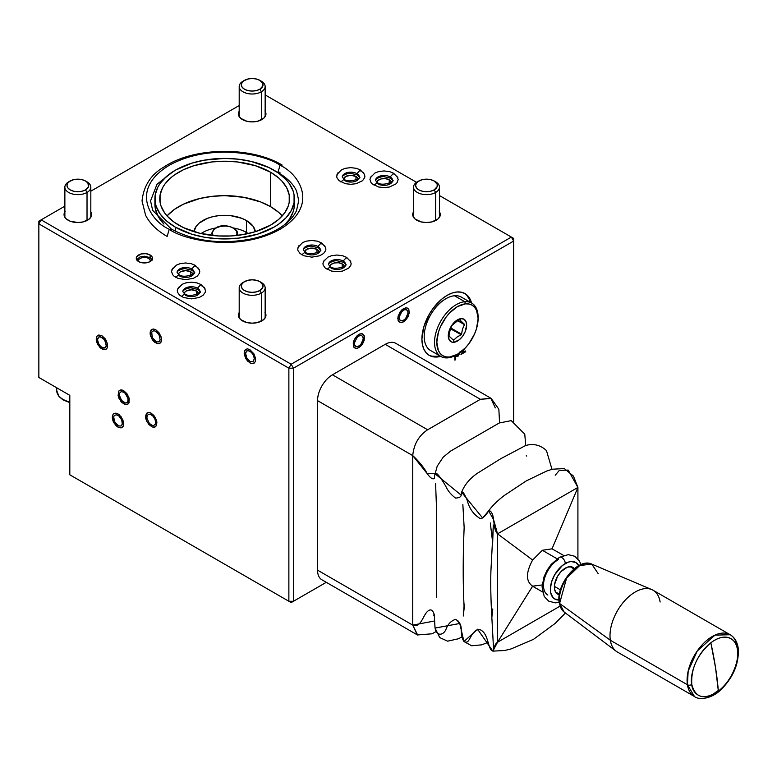 <?xml version="1.0" encoding="UTF-8"?>
<svg xmlns="http://www.w3.org/2000/svg" width="777" height="777" viewBox="0 0 777 777"><rect width="100%" height="100%" fill="white"/><g stroke="black" fill="none" stroke-linecap="round" stroke-linejoin="round"><path stroke-width="1.17" d="M470.396 302.331A35.684 20.6 120 0 0 464.403 293.269M447.144 295.347A35.684 20.6 -60 0 1 464.986 293.589A35.684 20.6 -60 0 1 471.542 302.991L468.123 296.192L464.986 293.589L461.159 292.171L456.798 291.997L452.068 293.065L447.144 295.347A35.684 20.6 -60 0 0 423.834 326.796A35.684 20.6 -60 0 0 429.302 355.39L426.165 352.787L423.834 349.096L422.397 344.454L421.911 339.054L423.834 326.796L429.302 314.19L433.129 308.352L442.22 298.757L447.144 295.347M150.097 254.963L150.097 257.605L150.097 254.963A8.11 4.681 180 0 1 152.477 258.275A8.11 4.681 180 0 1 147.465 262.597A8.11 4.681 180 0 1 138.627 261.587A8.11 4.681 180 0 1 136.257 258.275A8.11 4.681 180 0 1 141.259 253.943A8.11 4.681 180 0 1 150.097 254.963L152.321 257.362L152.321 259.188L150.097 261.587L147.465 262.597L141.259 262.597L138.627 261.587L136.412 259.188L136.869 256.478L141.259 253.943L145.95 253.681L150.097 254.963M90.822 211.878A13.782 7.964 180 0 1 91.628 214.569A13.782 7.964 180 0 1 83.12 221.921A13.782 7.964 180 0 1 68.094 220.202A13.782 7.964 180 0 1 64.054 214.569A13.782 7.964 180 0 1 64.87 211.878M265.151 111.237A13.782 7.964 180 0 1 265.957 113.918A13.782 7.964 180 0 1 257.449 121.28A13.782 7.964 180 0 1 242.424 119.551A13.782 7.964 180 0 1 238.384 113.918A13.782 7.964 180 0 1 239.199 111.237M439.471 211.878A13.782 7.964 180 0 1 440.287 214.569A13.782 7.964 180 0 1 431.779 221.921A13.782 7.964 180 0 1 416.754 220.202A13.782 7.964 180 0 1 412.713 214.569A13.782 7.964 180 0 1 413.519 211.878M265.151 312.529A13.782 7.964 180 0 1 265.957 315.219A13.782 7.964 180 0 1 257.449 322.572A13.782 7.964 180 0 1 242.424 320.843A13.782 7.964 180 0 1 238.384 315.219A13.782 7.964 180 0 1 239.199 312.529M102.02 335.8L98.834 335.004L97.222 335.868L96.329 337.723L96.591 341.705L99.641 347.115L102.943 349.465L105.031 349.728L106.634 348.863L107.527 347.008L107.576 344.454L106.06 340.151L102.03 335.81M513.665 238.403L511.373 237.082L513.665 241.055L513.665 238.403L439.471 195.571L511.373 237.082L513.665 241.055L513.665 238.403M513.665 421.367L513.665 241.055L293.463 368.191L293.463 601.272L291.161 602.593L326.282 582.323L293.463 601.272L288.869 601.272L288.869 368.191L38.85 223.844L38.85 377.457L69.813 395.338L69.813 474.796L288.869 601.272L288.869 368.191L293.463 368.191L291.161 364.219L511.373 237.082L291.161 364.219L288.869 368.191L38.85 223.844L38.85 377.457L69.813 395.338L69.813 474.796L291.161 602.593L293.463 601.272L288.869 601.272L291.161 602.593L69.813 474.796L291.161 602.593L326.282 582.323L293.463 601.272L293.463 368.191L291.161 364.219L288.869 368.191L293.463 368.191L513.665 241.055L513.665 421.367M38.85 221.192L38.85 223.844L41.142 219.862L291.161 364.219L41.142 219.862L38.85 221.192L38.85 223.844L41.142 219.862L38.85 221.192M117.987 413.879L121.173 416.831L123.611 422.455L123.281 426.097L121.173 427.845L119.104 427.641L116.871 426.35L113.928 422.843L112.684 419.978L112.247 417.191L113.219 414.073L115.792 413.111L117.987 413.879M249.873 349.65L253.933 353.933L255.507 358.226L255.177 361.859L253.059 363.617L251 363.413L247.678 361.12L245.823 358.615L244.25 354.312L244.25 351.728L245.823 349.242L247.678 348.883L249.873 349.65M151.243 413.218L154.429 416.171L156.546 420.367L156.546 425.427L154.429 427.185L152.36 426.981L149.048 424.689L146.474 420.765L145.62 417.88L146.474 413.403L149.048 412.451L151.243 413.218M123.718 390.705L126.904 393.657L129.021 397.853L129.021 402.913L126.904 404.671L124.835 404.467L121.523 402.175L118.949 398.251L118.094 395.367L118.949 390.889L121.523 389.937L123.718 390.705M155.837 329.788L159.023 332.741L161.461 338.364L161.13 341.997L159.023 343.755L156.954 343.551L153.642 341.258L151.777 338.743L150.204 334.45L150.204 331.866L151.777 329.38L153.642 329.021L155.837 329.788L153.642 329.021L151.068 329.972L150.097 333.09L150.534 335.868L152.642 340.064L154.71 342.249L158.022 343.793L159.887 343.434L161.461 340.948L161.13 336.936L159.023 332.75L155.837 329.788M101.933 335.742L105.118 338.704L107.556 344.318L107.226 347.96L105.118 349.708L100.806 348.213L97.873 344.706L96.63 341.841L96.193 339.054L97.164 335.936L98.747 335.023L101.933 335.742M125.019 404.526L127.04 404.642L128.574 403.651L129.312 399.087L126.777 393.483L122.445 390.132L120.406 390.005L118.862 390.996L118.133 395.561L120.668 401.165L124.99 404.516M416.559 182.342L265.151 94.93L416.559 182.342M239.199 105.526L90.822 191.191L239.199 105.526M64.87 206.167L41.142 219.862L64.87 206.167M90.579 211.519L91.365 213.015L91.365 216.123L89.306 218.988L83.12 221.921L77.846 222.533L70.183 221.183L66.385 218.988L65.103 217.618L64.054 214.569L65.103 211.519M264.908 110.878L265.695 112.374L265.695 115.472L263.636 118.347L257.449 121.28L252.175 121.882L246.892 121.28L240.705 118.347L238.646 115.472L238.646 112.374L239.433 110.878M439.238 211.519L440.025 213.015L440.025 216.123L437.966 218.988L431.779 221.921L426.495 222.533L421.221 221.921L415.035 218.988L412.975 216.123L412.975 213.015L413.762 211.519M264.908 312.169L265.695 313.665L265.695 316.773L263.636 319.638L257.449 322.572L252.175 323.174L246.892 322.572L240.705 319.638L238.646 316.773L238.646 313.665L239.433 312.169M349.844 260.14L351.155 263.568L350.883 265.161L348.776 268.094L342.443 271.095L337.043 271.717L331.643 271.095L325.31 268.094L323.203 265.161L322.931 263.568L324.242 260.14M324.611 245.571L325.922 248.999L325.65 250.592L323.543 253.525L319.648 255.779L311.81 257.148L303.972 255.779L300.077 253.525L297.97 250.592L297.698 248.999L299.009 245.571M363.607 172.737L364.918 176.165L364.646 177.758L362.538 180.691L356.206 183.693L350.806 184.314L345.406 183.693L339.073 180.691L336.965 177.758L336.694 176.165L338.005 172.737M396.862 176.049L398.174 179.477L397.105 182.595L395.794 184.003L389.462 187.004L384.061 187.626L378.661 187.004L372.329 184.003L371.027 182.595L369.949 179.477L371.26 176.049M198.456 268.084L199.767 271.513L199.495 273.106L197.387 276.039L193.492 278.292L185.654 279.662L177.816 278.292L173.922 276.039L172.611 274.631L171.542 271.513L172.853 268.084M204.186 287.286L205.497 290.715L205.225 292.307L203.118 295.241L199.223 297.494L191.385 298.863L183.547 297.494L179.652 295.241L177.544 292.307L177.273 290.715L178.584 287.286M466.977 295.522L469.308 299.213M436.344 356.313L431.973 356.148M455.982 331.711L456.332 331.167M460.343 322.27L460.732 320.823M428.739 355.04A35.684 20.6 120 0 0 439.578 355.711M440.724 356.371A35.684 20.6 -60 0 1 429.302 355.39L433.129 356.808L440.724 356.371M455.545 355.176L456.099 356.041L457.546 355.847L459.528 352.855M454.885 359.868L455.273 356.449L457.838 356.07L459.906 352.505M456.186 356.002L455.429 355.419M459.955 351.884L457.332 356.42L460.178 352.02M460.169 352.321L458.071 356.206L455.507 356.585L455.507 359.77L454.885 360.13L454.885 355.72M358.828 347.659L356.633 348.426L354.059 347.474L353.205 342.997L354.059 340.112L356.633 336.188L359.955 333.896L362.014 333.692L364.131 335.45L364.131 340.52L362.014 344.706L358.828 347.659M403.564 321.833L401.369 322.601L398.795 321.649L397.824 318.531L398.261 315.744L401.369 310.363L403.564 308.595L406.75 307.867L408.857 309.625L409.188 313.257L406.75 318.881L403.564 321.833M464.889 348.329L462.451 352.807L465.656 350.961L465.656 351.777L460.975 354.477L464.083 348.863M246.435 232.449A30.818 17.793 0 0 0 233.624 228.011A30.818 17.793 180 0 1 246.435 232.449L244.551 234.324L246.435 232.449A30.818 17.793 180 0 1 248.222 233.576A30.818 17.793 0 0 0 246.435 232.449L246.435 220.532L246.435 232.449M215.666 228.011A30.818 17.793 0 0 0 201.068 233.576A30.818 17.793 180 0 1 215.666 228.011M193.929 231.672A30.818 17.793 180 0 1 214.015 216.414A30.818 17.793 180 0 1 246.435 220.532L253.117 226.301L255.361 231.672A30.818 17.793 180 0 0 246.435 220.532L241.764 218.318L230.662 215.656L218.638 215.656L212.849 216.676L207.527 218.318L199.019 223.222L196.173 226.301L193.929 231.672M270.522 206.624A64.879 37.461 0 0 0 167.026 215.889L174.495 209.343L183.489 204.157L199.815 198.504L211.985 196.377L224.65 195.649L243.483 197.271L260.693 201.962L270.522 206.624L270.522 172.193L270.522 206.624A64.879 37.461 0 0 1 282.265 215.889L278.593 212.296L270.522 206.624M178.768 225.165A64.879 37.461 180 0 1 159.771 198.679A64.879 37.461 180 0 1 199.815 164.073A64.879 37.461 180 0 1 270.522 172.193L278.593 177.865L281.866 181.022L286.732 187.801L289.209 195.008L289.209 202.35L288.277 205.983L284.586 213.015L278.593 219.483L270.522 225.165L255.225 231.711L243.483 234.518L231.002 235.955L218.288 235.955L199.815 233.285L183.489 227.632L174.495 222.436L167.434 216.336L164.705 213.015L161.014 205.983L160.081 202.35L160.081 195.008L162.558 187.801L164.705 184.343L170.707 177.865L174.495 174.912L183.489 169.726L194.065 165.647L211.985 161.937L224.65 161.218L237.306 161.937L255.225 165.647L270.522 172.193A64.879 37.461 180 0 1 289.52 198.679A64.879 37.461 180 0 1 249.475 233.285A64.879 37.461 180 0 1 178.768 225.165M175.33 227.146L175.33 231.206L175.33 227.146A69.745 40.268 180 0 1 154.905 198.679A69.745 40.268 180 0 1 197.96 161.48A69.745 40.268 180 0 1 273.96 170.202A69.745 40.268 180 0 1 294.386 198.679A69.745 40.268 180 0 1 251.34 235.878A69.745 40.268 180 0 1 175.33 227.146L191.773 234.188L204.4 237.208L217.813 238.753L238.248 238.17L257.527 234.188L273.96 227.146L278.555 224.223L286.159 217.657L291.385 210.363L294.056 202.622L294.056 194.736L293.046 190.821L289.083 183.265L286.159 179.701L278.555 173.135L268.891 167.55L251.34 161.48L238.248 159.188L224.65 158.411L204.4 160.149L191.773 163.17L175.33 170.202L166.657 176.311L160.208 183.265L157.906 186.985L155.235 194.736L155.235 202.622L156.245 206.536L160.208 214.083L166.657 221.047L175.33 227.146M294.386 198.679L294.056 208.187L293.046 212.092L289.083 219.648L285.334 224.077A69.745 40.268 0 0 0 294.386 204.244A69.745 40.268 0 0 0 294.221 201.457M238.228 235.305A24.33 14.044 0 0 0 237.403 234.994M211.888 234.994A24.33 14.044 0 0 0 211.062 235.305M163.957 224.077L157.906 215.928L155.235 208.187L154.905 204.244A69.745 40.268 0 0 0 163.957 224.077M329.807 266.326A7.294 4.215 180 0 1 334.702 262.888A7.294 4.215 180 0 1 342.201 263.898L342.201 267.385L342.201 263.898L343.784 265.268L344.337 266.88M329.739 266.88L330.973 264.539L334.246 262.985L338.461 262.743L342.201 263.898A7.294 4.215 180 0 1 344.279 266.326M376.826 182.226A7.294 4.215 180 0 1 381.721 178.797A7.294 4.215 180 0 1 389.228 179.808L389.228 183.294L389.228 179.808L390.812 181.177L391.365 182.789M376.767 182.789L377.991 180.449L381.274 178.895L385.489 178.652L389.228 179.808A7.294 4.215 180 0 1 391.297 182.226M304.574 251.758A7.294 4.215 180 0 1 309.469 248.319A7.294 4.215 180 0 1 316.967 249.33L316.967 252.816L316.967 249.33A7.294 4.215 180 0 1 319.046 251.758M304.506 252.311L306.653 249.33L311.81 248.096L316.967 249.33L318.551 250.699L319.104 252.311M343.57 178.924A7.294 4.215 180 0 1 348.465 175.485A7.294 4.215 180 0 1 355.963 176.496L355.963 179.982L355.963 176.496A7.294 4.215 180 0 1 358.042 178.924M343.502 179.477L345.639 176.496L350.806 175.262L355.963 176.496L357.546 177.865L358.1 179.477M178.419 274.271A7.294 4.215 180 0 1 183.314 270.833A7.294 4.215 180 0 1 190.812 271.843L190.812 275.33L190.812 271.843A7.294 4.215 180 0 1 192.89 274.271M178.351 274.825L178.904 273.213L180.487 271.843L185.654 270.61L190.812 271.843L192.395 273.213L192.949 274.825M184.149 293.473A7.294 4.215 180 0 1 189.044 290.035A7.294 4.215 180 0 1 196.552 291.045L196.552 294.532L196.552 291.045A7.294 4.215 180 0 1 198.621 293.473M184.091 294.027L184.644 292.414L186.227 291.045L191.385 289.811L196.552 291.045L198.689 294.027M464.432 348.659L462.665 352.418M465.423 351.097L461.188 354.089M158.964 334.605L160.179 339.918L158.955 341.831L156.692 341.919L152.7 338.209L151.496 332.896L152.156 331.439L154.147 330.701L156.701 331.896L158.964 334.605L154.973 330.895L153.38 330.73L151.748 332.08L152.146 337.111L154.137 340.141L156.692 341.919L158.955 341.831L160.179 339.918L158.964 334.605M242.997 282.507L244.483 281.643A10.868 6.274 180 0 1 259.858 281.643A10.868 6.274 180 0 1 259.858 290.52L261.344 293.104A12.976 7.488 0 0 0 261.344 282.507L259.858 281.643L262.83 284.858L262.83 287.305L259.858 290.52A10.868 6.274 180 0 1 244.483 290.52A10.868 6.274 180 0 1 244.483 281.643L242.997 282.507A12.976 7.488 0 0 0 242.997 293.104A12.976 7.488 0 0 0 261.344 293.104L261.344 321.154L261.344 293.104A12.976 7.488 180 0 1 247.203 294.726A12.976 7.488 180 0 1 239.199 287.801A12.976 7.488 180 0 1 242.997 282.507L248.009 280.283L252.175 279.807L256.332 280.283L259.858 281.643M260.538 282.08A12.976 7.488 180 0 1 265.151 287.801A12.976 7.488 180 0 1 261.344 293.104L259.858 290.52L256.332 291.88L252.175 292.356L248.009 291.88L244.483 290.52L242.133 288.481L241.307 286.082L242.133 283.683L244.483 281.643M125.301 393.463L127.331 396.455L128.147 399.737L127.467 402.214L125.524 403.03L121.358 400.291L119.299 394.91L119.58 393.113L121.163 391.676L123.601 392.142L125.301 393.463L123.601 392.142L121.163 391.676L119.58 393.113L119.405 395.969L122.135 401.185L124.699 402.875L126.282 402.972L127.855 401.534L128.04 398.679L125.301 393.463M409.265 312.597L408.624 309.188L407.216 308.003L405.244 307.915L401.913 309.819L399.941 312.169L398.077 316.433L398.067 320.289L399.116 321.969L401.874 322.523L405.205 320.61L407.983 316.88L409.265 312.597M407.964 313.189L406.973 316.501L404.827 319.376L402.263 320.852L400.126 320.425L399.32 319.133L399.329 316.161L402.292 311.053L404.011 309.868L406.381 309.644L407.799 311.305L407.964 313.189L407.799 311.305L406.381 309.644L404.011 309.868L401.486 311.898L399.155 317.239L399.32 319.133L400.738 320.784L403.108 320.561L405.633 318.541L407.964 313.189M280.041 165.307C298.475 173.378 320.309 205.167 280.06 229.283C238.306 252.525 183.236 239.938 169.25 229.293L167.123 236.441L169.25 229.293C183.236 239.938 238.306 252.525 280.06 229.283C320.309 205.167 298.475 173.378 280.041 165.307L277.923 172.455L280.041 165.307C266.055 154.662 210.985 142.074 169.231 165.316C128.982 189.433 150.816 221.222 169.25 229.293L171.377 229.079L169.25 229.293C150.816 221.222 128.982 189.433 169.231 165.316C210.985 142.074 266.055 154.662 280.041 165.307L282.168 165.093L280.041 165.307M280.041 172.241L277.923 172.455C287.228 177.943 293.444 184.149 296.571 191.064L298.747 200.505L296.532 210.557C293.881 216.404 288.937 221.795 281.701 226.729C273.63 232.129 263.714 236.159 251.962 238.821C221.571 244.687 194.706 241.443 171.377 229.079L152.661 210.353L150.544 200.893L157.012 184.236L173.786 171.125M104.322 348.047L100.981 346.814L98.737 344.075L97.504 339.714L98.854 336.907L102.01 337.305L105.118 340.656L106.255 345.95L104.322 348.047L105.983 346.756L106.352 345.017L104.458 339.627L100.311 336.674L98.854 336.907L97.601 338.782L97.805 341.851L99.398 345.105L101.845 347.426L104.322 348.047M152.341 260.081L150.184 257.663L144.493 256.235L139.967 256.983L136.431 259.936M138.617 259.489L142.055 257.556L145.678 257.381L148.863 258.401L150.621 260.975L150.485 261.684L150.524 260.266L148.863 258.401L145.678 257.381L142.055 257.556L138.617 259.489M138.209 261.567L138.248 260.159L138.209 261.567M148.834 424.446L152.127 426.894L155.128 426.952L156.449 425.631L156.915 422.086L155.468 417.793L153.661 415.229L150.359 412.781L148.261 412.461L146.61 413.257L145.513 416.249L146.348 420.454L148.834 424.446M149.378 423.397L146.872 418.104L147.232 415.365L148.941 414.141L150.563 414.394L153.108 416.278L155.021 419.357L155.672 422.601L155.264 424.31L153.545 425.534L151.923 425.281L149.378 423.397L151.923 425.281L153.545 425.534L155.264 424.31L155.672 422.601L155.021 419.357L153.108 416.278L150.563 414.394L148.941 414.141L147.232 415.365L146.872 418.104L149.378 423.397M254.069 363.209L255.244 361.693L255.614 359.353L253.788 353.69L249.679 349.543L247.504 348.873L245.687 349.329L244.512 350.845L244.143 353.185L245.959 358.848L250.077 363.005L252.253 363.665L254.069 363.209M253.117 361.626L250.029 361.47L246.853 358.265L245.454 353.894L246.639 350.913L248.863 350.709L251.427 352.379L253.477 355.361L254.302 358.653L253.117 361.626L254.302 358.653L253.477 355.361L251.427 352.379L248.048 350.563L246.639 350.913L245.513 352.923L246.853 358.265L250.029 361.47L253.117 361.626M64.083 399.97L67.036 401.369M69.813 402.612L63.063 399.932L58.945 396.474L56.76 390.705A21.086 12.17 0 0 0 69.813 401.962A21.086 12.17 180 0 1 56.954 392.336M68.667 181.857L70.163 181.002A10.868 6.274 180 0 1 85.528 181.002A10.868 6.274 180 0 1 85.528 189.87L87.024 192.453A12.976 7.488 0 0 0 87.024 181.857L85.528 181.002L87.888 183.032L88.5 186.655L85.528 189.87A10.868 6.274 180 0 1 70.163 189.87A10.868 6.274 180 0 1 70.163 181.002L68.667 181.857A12.976 7.488 0 0 0 68.667 192.453A12.976 7.488 0 0 0 87.024 192.453L87.024 220.513L87.024 192.453A12.976 7.488 180 0 1 72.883 194.075A12.976 7.488 180 0 1 64.87 187.16A12.976 7.488 180 0 1 68.667 181.857L73.689 179.642L77.846 179.157L82.003 179.642L85.528 181.002M86.208 181.429A12.976 7.488 180 0 1 90.822 187.16A12.976 7.488 180 0 1 87.024 192.453L85.528 189.87L82.003 191.229L77.846 191.705L73.689 191.229L70.163 189.87L67.803 187.84L66.977 185.431L67.803 183.032L70.163 181.002M242.997 81.216L244.483 80.352A10.868 6.274 180 0 1 259.858 80.352A10.868 6.274 180 0 1 259.858 89.219L261.344 91.803A12.976 7.488 0 0 0 261.344 81.216L259.858 80.352L262.83 83.566L262.83 86.014L259.858 89.219A10.868 6.274 180 0 1 244.483 89.219A10.868 6.274 180 0 1 244.483 80.352L242.997 81.216A12.976 7.488 0 0 0 242.997 91.803A12.976 7.488 0 0 0 261.344 91.803L261.344 119.862L261.344 91.803A12.976 7.488 180 0 1 247.203 93.434A12.976 7.488 180 0 1 239.199 86.509A12.976 7.488 180 0 1 242.997 81.216L248.009 78.992L252.175 78.516L256.332 78.992L259.858 80.352M260.538 80.779A12.976 7.488 180 0 1 265.151 86.509A12.976 7.488 180 0 1 261.344 91.803L259.858 89.219L256.332 90.588L252.175 91.064L248.009 90.588L244.483 89.219L242.133 87.189L241.307 84.79L242.133 82.391L244.483 80.352M417.327 181.857L418.813 181.002A10.868 6.274 180 0 1 434.188 181.002A10.868 6.274 180 0 1 434.188 189.87L435.674 192.453A12.976 7.488 0 0 0 435.674 181.857L434.188 181.002L437.16 184.207L437.16 186.655L434.188 189.87A10.868 6.274 180 0 1 418.813 189.87A10.868 6.274 180 0 1 418.813 181.002L417.327 181.857A12.976 7.488 0 0 0 417.327 192.453A12.976 7.488 0 0 0 435.674 192.453L435.674 220.513L435.674 192.453A12.976 7.488 180 0 1 421.532 194.075A12.976 7.488 180 0 1 413.519 187.16A12.976 7.488 180 0 1 417.327 181.857L422.338 179.642L426.495 179.157L430.662 179.642L434.188 181.002M434.867 181.429A12.976 7.488 180 0 1 439.471 187.16A12.976 7.488 180 0 1 435.674 192.453L434.188 189.87L430.662 191.229L426.495 191.705L422.338 191.229L418.813 189.87L416.462 187.84L415.627 185.431L416.462 183.032L418.813 181.002M115.938 413.131L113.306 413.966L112.393 415.802L113.131 421.221L115.637 425.194L117.822 427.029L120.027 427.865L121.921 427.583L123.222 426.233L123.718 423.999L122.844 419.784L119.26 414.782L115.938 413.131M116.404 414.811L118.968 416.083L121.736 419.949L122.3 424.135L121.027 425.971L118.726 425.971L116.997 424.912L114.238 421.056L113.665 416.87L114.374 415.452L116.404 414.811L114.374 415.452L113.665 416.87L114.763 422.154L118.726 425.971L121.027 425.971L122.028 424.922L122.348 422.164L121.202 418.852L118.968 416.083L116.404 414.811M364.539 338.422L364.326 335.965L362.49 333.828L359.411 334.12L357.187 335.645L354.409 339.374L353.35 342.259L353.768 347.066L355.176 348.251L357.148 348.339L360.479 346.435L363.248 342.706L364.539 338.422M363.238 339.015L362.247 342.327L360.101 345.202L357.527 346.678L355.4 346.251L354.594 344.959L354.603 341.977L357.566 336.878L360.13 335.402L361.655 335.47L363.073 337.121L363.238 339.015L362.742 336.392L360.936 335.324L358.411 336.188L356.76 337.723L354.429 343.065L354.594 344.959L356.012 346.61L358.382 346.387L360.907 344.357L363.238 339.015M377.408 182.595L375.505 180.429C375.417 178.351 382.643 176.039 384.168 176.709L390.724 178.254L392.628 180.429C395.979 180.594 382.74 187.111 377.408 182.595L374.087 185.237L377.408 182.595L378.001 183.926A8.566 4.944 0 0 0 386.8 185.111A8.566 4.944 0 0 0 392.55 181.09A8.566 4.944 0 0 0 390.122 176.933L390.724 178.254L390.122 176.933A8.566 4.944 180 0 1 392.55 181.09M397.873 177.787L393.618 173.261L390.122 176.933L393.618 173.261L394.211 174.582M375.582 179.769A8.566 4.944 180 0 1 381.332 175.748A8.566 4.944 180 0 1 390.122 176.933A8.566 4.944 0 0 0 381.332 175.748A8.566 4.944 0 0 0 375.582 179.769M184.722 293.842L182.818 291.666C182.741 289.588 189.967 287.276 191.492 287.946L198.048 289.5L199.951 291.666C203.302 291.841 190.064 298.349 184.722 293.842L181.41 296.474L184.722 293.842L185.324 295.163A8.566 4.944 0 0 0 194.114 296.358A8.566 4.944 0 0 0 199.874 292.337A8.566 4.944 0 0 0 197.445 288.18L198.048 289.5L197.445 288.18A8.566 4.944 180 0 1 199.874 292.337M205.196 289.034L200.942 284.499L197.445 288.18L200.942 284.499L201.534 285.819M182.896 291.006A8.566 4.944 180 0 1 188.656 286.985A8.566 4.944 180 0 1 197.445 288.18A8.566 4.944 0 0 0 188.656 286.985A8.566 4.944 0 0 0 182.896 291.006M178.992 274.64L177.088 272.465C177.001 270.386 184.227 268.075 185.752 268.745L192.307 270.299L194.211 272.465C197.562 272.64 184.334 279.147 178.992 274.64L175.67 277.272L178.992 274.64L179.594 275.961A8.566 4.944 0 0 0 188.384 277.156A8.566 4.944 0 0 0 194.133 273.135A8.566 4.944 0 0 0 191.715 268.978L192.307 270.299L191.715 268.978A8.566 4.944 180 0 1 194.133 273.135M199.456 269.833L195.202 265.297L191.715 268.978L195.202 265.297L195.804 266.618M177.166 271.804A8.566 4.944 180 0 1 182.916 267.783A8.566 4.944 180 0 1 191.715 268.978A8.566 4.944 0 0 0 182.916 267.783A8.566 4.944 0 0 0 177.166 271.804M305.147 252.127L303.244 249.951C303.156 247.873 310.382 245.561 311.917 246.231L318.473 247.785L320.377 249.951C323.727 250.126 310.489 256.633 305.147 252.127L301.835 254.759L305.147 252.127L305.75 253.448A8.566 4.944 0 0 0 314.539 254.642A8.566 4.944 0 0 0 320.299 250.621A8.566 4.944 0 0 0 317.871 246.464L318.473 247.785L317.871 246.464A8.566 4.944 180 0 1 320.299 250.621M325.612 247.319L321.357 242.783L317.871 246.464L321.357 242.783L321.96 244.104M303.321 249.291A8.566 4.944 180 0 1 309.081 245.27A8.566 4.944 180 0 1 317.871 246.464A8.566 4.944 0 0 0 309.081 245.27A8.566 4.944 0 0 0 303.321 249.291M330.38 266.696L328.477 264.52C328.389 262.441 335.615 260.13 337.14 260.8L343.706 262.354L345.61 264.52C348.96 264.695 335.722 271.202 330.38 266.696L327.059 269.328L330.38 266.696L330.983 268.016A8.566 4.944 0 0 0 339.772 269.211A8.566 4.944 0 0 0 345.532 265.19A8.566 4.944 0 0 0 343.104 261.033L343.706 262.354L343.104 261.033A8.566 4.944 180 0 1 345.532 265.19M350.845 261.878L346.591 257.352L343.104 261.033L346.591 257.352L347.193 258.673M328.554 263.859A8.566 4.944 180 0 1 334.304 259.839A8.566 4.944 180 0 1 343.104 261.033A8.566 4.944 0 0 0 334.304 259.839A8.566 4.944 0 0 0 328.554 263.859M344.143 179.293L342.239 177.117C342.152 175.039 349.378 172.727 350.903 173.397L357.469 174.951L359.372 177.117C362.723 177.282 349.485 183.799 344.143 179.293L340.821 181.925L344.143 179.293L344.745 180.614A8.566 4.944 0 0 0 353.535 181.808A8.566 4.944 0 0 0 359.295 177.787A8.566 4.944 0 0 0 356.866 173.63L357.469 174.951L356.866 173.63A8.566 4.944 180 0 1 359.295 177.787M364.607 174.475L360.353 169.949L356.866 173.63L360.353 169.949L360.955 171.27M342.317 176.457A8.566 4.944 180 0 1 348.067 172.436A8.566 4.944 180 0 1 356.866 173.63A8.566 4.944 0 0 0 348.067 172.436A8.566 4.944 0 0 0 342.317 176.457M453.428 340.083L451.923 338.801L453.651 340.161L456.983 337.082L461.47 334.518L462.48 329.108L464.529 324.378L459.78 319.871L461.033 318.628A12.976 7.488 -60 0 1 465.918 329.691A12.976 7.488 -60 0 1 453.894 342.268L453.651 340.161L453.894 342.268L452.321 342.191L450.932 341.657L448.96 339.345L448.475 333.498L449.873 328.885L452.418 324.514L457.527 319.813L461.033 318.628L463.995 319.23L465.967 321.552L466.637 325.223L465.064 332.002L462.509 336.383L459.197 339.85L453.894 342.268A12.976 7.488 -60 0 1 449.009 331.206A12.976 7.488 -60 0 1 461.033 318.628L457.294 321.027L459.508 319.949M456.895 354.603A30.818 17.793 -60 0 1 447.843 357.857L449.436 357.041A29.196 16.851 -60 0 1 438.442 332.158A29.196 16.851 -60 0 1 465.491 303.846L464.792 301.709A30.818 17.793 120 0 0 436.247 331.585A30.818 17.793 120 0 0 447.843 357.857A30.818 17.793 -60 0 1 440.909 356.468A30.818 17.793 -60 0 1 438.238 326.175A30.818 17.793 -60 0 1 464.792 301.709L454.467 295.755A30.818 17.793 120 0 0 427.913 320.211A30.818 17.793 120 0 0 430.584 350.514L440.909 356.468M450.339 328.7L461.208 334.732L456.983 337.082L453.855 340.044L452.379 339.19M457.76 320.775L464.461 324.65L462.48 329.108L461.577 334.197L450.903 328.03L451.34 326.573M452.146 325.252L457.294 321.027L452.146 325.252M451.787 325.786L450.679 327.913L451.787 325.786M448.902 335.343L450.679 327.913L448.902 335.343L449.669 336.655L448.96 335.829M451.923 338.801L449.669 336.655L451.923 338.801M471.726 303.098L461.402 297.135A30.818 17.793 120 0 0 454.467 295.755L464.792 301.709A30.818 17.793 -60 0 1 471.726 303.098A30.818 17.793 -60 0 1 478.098 317.88M460.46 334.295A30.818 17.793 120 0 0 460.8 333.751M447.843 357.857A30.818 17.793 120 0 0 456.322 354.943L457.468 354.283A29.196 16.851 -60 0 1 449.436 357.041L447.843 357.857M478.108 318.531L478.108 317.201A30.818 17.793 120 0 0 464.792 301.709L465.491 303.846A29.196 16.851 -60 0 1 478.108 318.531A29.196 16.851 -60 0 1 457.468 354.283M449.436 357.041L457.323 354.361L465.238 348.047L468.822 343.803L474.553 333.955L476.486 328.739L478.108 318.687L476.592 310.431L474.708 307.381L472.163 305.215L469.046 304.03L465.491 303.846L457.604 306.526L449.689 312.849L446.115 317.094L440.374 326.932L438.442 332.158L436.82 342.201L438.335 350.466L440.219 353.506L442.773 355.672L445.881 356.866L449.436 357.041M554.389 586.373L560.44 589.869L554.389 586.373M730.157 634.731L714.966 635.13L697.231 650.99L688.169 671.105L687.422 684.751L694.473 696.532C698.562 700.096 711.305 699.358 721.425 689.286C733.779 676.563 739.354 662.713 738.15 647.746C737.13 641.627 734.459 637.286 730.157 634.731L653.078 590.229A35.684 20.6 120 0 0 623.708 601.874A35.684 20.6 120 0 0 610.343 640.258L687.422 684.751A35.684 20.6 -60 0 1 700.786 646.377A35.684 20.6 -60 0 1 730.157 634.731A35.684 20.6 -60 0 1 737.208 646.513A3.244 2.156 171.1 0 1 738.15 647.756A3.244 2.156 171.1 0 1 737.412 649.436A3.244 2.156 -8.9 0 0 738.15 647.756M710.829 642.793C727.767 630.157 737.227 641.656 737.412 649.436A32.692 18.881 120 0 0 710.829 642.793C697.202 654.865 690.85 668.764 691.792 684.479C689.772 678.107 693.997 656.089 710.829 642.793A413.597 196.668 52.5 0 1 715.51 667.482L710.829 642.793M651.767 589.578L591.763 564.112C577.991 557.206 555.584 585.188 559.217 602.923L564.112 612.004L616.171 651.233A35.684 20.6 -60 0 1 610.343 640.258L559.586 603.476A27.719 16.006 120 0 0 564.112 612.004L559.586 603.476A1.622 1.078 171.1 0 1 559.217 602.923A1.622 1.078 -8.9 0 0 559.586 603.476L566.569 578.185L579.71 565.549L591.763 564.112A27.719 16.006 120 0 0 569.356 574.388A27.719 16.006 120 0 0 559.586 603.476L610.343 640.258A35.684 20.6 120 0 0 617.394 652.029L694.473 696.532A35.684 20.6 -60 0 1 687.422 684.751A3.244 2.156 -8.9 0 0 691.792 684.479C695.434 698.115 704.292 700.33 718.366 691.112L715.51 667.482A413.597 196.668 52.5 0 1 718.366 691.112A32.692 18.881 120 0 0 737.412 649.436C739.432 655.798 735.197 677.816 718.366 691.112C701.437 703.758 691.977 692.249 691.792 684.479A3.244 2.156 171.1 0 1 687.422 684.751L610.343 640.258A35.684 20.6 -60 0 1 622.911 602.816A35.684 20.6 -60 0 1 651.767 589.578A35.684 20.6 -60 0 1 660.129 602.01M591.763 564.112L598.261 573.766M574.883 568.735L571.386 571.833L565.267 579.759M562.878 584.275L561.072 588.937M711.713 695.104L718.317 690.471M542.336 550.281L557.109 558.809L542.336 550.281L552.029 548.824L542.336 550.281L532.633 560.023L542.336 550.281M563.616 555.438L552.029 548.824L577.913 487.441L577.913 558.857L577.913 487.441L497.533 533.848L532.633 560.023C525.767 572.698 525.767 581.419 532.633 586.169L541.831 584.994M547.853 595.027A21.086 12.17 -60 0 1 544.619 578.137A21.086 12.17 -60 0 1 558.391 559.547A4.866 2.807 60 0 1 559.382 557.332A4.866 2.807 60 0 1 563.131 558.614A4.866 2.807 60 0 1 565.267 563.529A21.086 12.17 -60 0 1 578.778 565.656M559.333 594.716A15.404 8.897 -60 0 1 557.565 594.084A15.404 8.897 -60 0 1 555.205 581.74A15.404 8.897 -60 0 1 565.267 568.162A15.404 8.897 -60 0 1 572.979 567.395A15.404 8.897 -60 0 1 574.407 568.609L571.328 566.783L567.395 567.171L561.101 571.522L557.565 576.291L554.584 584.459L554.584 589.364L556.215 592.958L559.333 594.716M417.298 634.867L412.733 625.106L317.54 570.143A21.086 12.17 120 0 0 321.911 579.797L417.103 634.76M317.54 400.631L412.733 455.594L412.733 625.106L317.54 570.143L317.54 400.631L412.733 455.594C413.859 444.191 418.832 435.586 427.641 429.768L332.449 374.805A21.086 12.17 120 0 0 317.54 400.631M490.947 398.261L395.755 343.308A21.086 12.17 120 0 0 385.207 344.347L480.4 399.31L427.641 429.768L332.449 374.805L385.207 344.347L480.4 399.31L490.753 398.154L495.308 407.915M555.215 475.223L559.333 470.406L568.21 470.095L577.913 487.441L573.426 476.078L564.296 468.55L552.292 469.23L546.619 471.076L526.243 480.914L504.302 495.473C497.601 500.592 492.375 505.71 488.626 510.839L493.599 519.687L497.533 533.848L577.913 487.441L552.029 548.824M551.981 469.308L546.464 450.602C537.665 442.268 527.253 444.007 522.707 447.096L500.903 458.615L477.447 473.242C469.842 478.438 464.568 484.77 461.616 492.229L482.672 518.036L488.626 510.839M525.747 445.765L524.766 434.178L511.227 420.619L499.252 422.999L450.65 451.058L443.201 457.167L437.228 466.132L434.508 475.98M499.572 422.824L498.853 409.275L491.258 398.455L480.4 399.31L427.641 429.768C418.832 435.586 413.859 444.191 412.733 455.594L427.029 473.397L434.965 473.698L461.149 495.124L461.616 492.229M532.604 586.227L497.533 642.239L560.023 606.157L497.533 642.239L497.533 533.848C492.356 527.787 495.347 518.045 491.219 512.092C487.441 507.41 487.937 516.239 480.623 518.774C473.766 514.898 469.269 508.653 467.132 500.038C463.432 491.491 461.46 489.753 461.217 494.823C461.179 496.804 459.304 497.892 455.594 498.096C451.311 494.93 448.193 491.268 446.212 487.14C443.861 482.672 436.091 470.143 434.955 473.747L434.304 478.379C432.867 479.623 430.594 478.185 427.486 474.067C424.281 467.948 419.366 461.791 412.733 455.594L412.733 625.106C420.998 628.127 422.649 615.918 427.486 611.441C430.594 608.595 432.867 609.751 434.304 614.908L434.955 627.146C436.091 637.072 443.861 635.499 446.212 628.748C448.193 623.814 451.311 620.687 455.594 619.366C459.304 621.551 461.179 624.776 461.217 629.059C461.46 638.752 463.432 643.055 467.132 641.957C470.376 640.403 472.659 627.962 480.623 629.924C487.937 633.886 487.441 644.813 491.219 650.164C495.347 653.059 492.356 645.881 497.533 642.239L492.832 651.126L477.602 629.224L463.927 641.54L459.761 623.484L435.052 628.069L434.625 620.978L412.733 625.106L417.657 635.042M579.05 566.2L575.815 562.48L570.978 561.538L568.181 562.179L562.363 565.53L554.729 574.65L551.495 582.109L550.359 589.345L550.65 592.54L552.874 597.464L554.729 598.999L559.566 599.941M560.761 599.757A21.086 12.17 -60 0 1 550.543 586.606A21.086 12.17 -60 0 1 565.267 563.529A4.866 2.807 -120 0 0 563.131 558.614A4.866 2.807 -120 0 0 559.382 557.332M532.633 560.023L497.533 533.848L497.533 642.239L532.498 586.392M237.539 234.499A12.976 7.488 0 0 0 236.985 231.323A0.651 0.505 150.6 0 0 236.363 230.905A0.651 0.505 -29.4 0 1 236.985 231.323M213.053 235.528L212.927 235.314A12.325 7.119 180 0 1 220.833 226.34A12.325 7.119 180 0 1 236.363 230.905L236.936 233.663L236.237 235.528M212.927 235.314L212.354 232.556L213.656 229.885L216.637 227.7L220.833 226.34L225.602 226.02L230.235 226.767L234.013 228.487L236.363 230.905M154.905 198.679L154.905 204.244M265.151 317.91L265.151 287.801M239.199 317.91L239.199 287.801M275.514 171.125L277.923 172.455M167.123 236.441C157.071 230.643 149.893 223.591 145.61 215.307L142.045 200.942C143.609 185.742 151.039 174.359 164.335 166.783C194.085 146.94 250.864 146.163 282.168 165.093M56.76 390.705L56.76 387.801M90.822 217.259L90.822 187.16M64.87 217.259L64.87 187.16M265.151 116.608L265.151 86.509M239.199 116.608L239.199 86.509M439.471 217.259L439.471 187.16M413.519 217.259L413.519 187.16M393.618 173.261L389.665 171.649L383.984 170.93L378.477 171.649L374.873 173.057L370.26 177.787M200.942 284.499L196.979 282.896L191.297 282.168L185.8 282.886L182.197 284.295L177.583 289.034M195.202 265.297L191.249 263.694L185.567 262.966L180.07 263.685L176.466 265.093L171.843 269.833M321.357 242.783L317.404 241.181L311.723 240.452L306.225 241.171L302.622 242.579L298.009 247.319M346.591 257.352L342.638 255.74L336.956 255.021L331.458 255.74L327.855 257.148L323.232 261.878M360.353 169.949L356.4 168.337L350.718 167.618L345.221 168.337L341.618 169.745L336.995 174.475M574.009 568.929L570.104 566.676M559.411 594.211L555.506 591.957M580.905 564.626L579.506 561.149L574.805 556.274L568.278 554.642L559.401 557.323L551.214 564.345L547.047 570.289L543.997 576.884L542.064 586.839L544.221 596.474L548.747 601.165L555.264 602.865L559.139 602.34M526.369 455.526L526.719 456.089M485.266 515.093L487.81 512.538M490.306 522.989L492.424 540.569M492.608 544.201L493.317 525.029L490.947 570.318C490.481 583.77 490.821 600.087 491.948 619.288L493.55 648.989M492.773 608.954L491.86 617.375M462.849 504.428L464.151 527.593C462.869 557.565 462.888 584.702 464.209 609.003L464.17 603.923M464.112 605.37L463.296 616.006L464.18 607.789M464.19 607.75L464.374 606.283M435.586 483.449L436.684 512.995L436.567 597.435M492.832 651.126L504.778 650.495L511.111 648.912L533.43 639.374L555.128 623.455L565.452 613.004M463.927 641.54L471.688 645.765L481.575 644.861L488.325 642.278M459.761 623.484L457.585 621.008L458.207 621.027M435.052 628.069L439.743 637.596L447.63 641.171L458.197 638.83L461.8 637.072M434.625 620.978L434.362 615.86L433.576 615.034L434.314 615.063M417.443 634.945L432.148 633.789L435.926 631.623M531.789 585.761L542.531 591.957M237.626 233.644L236.936 231.119C233.362 225.311 215.336 221.717 211.674 233.644"/></g></svg>
